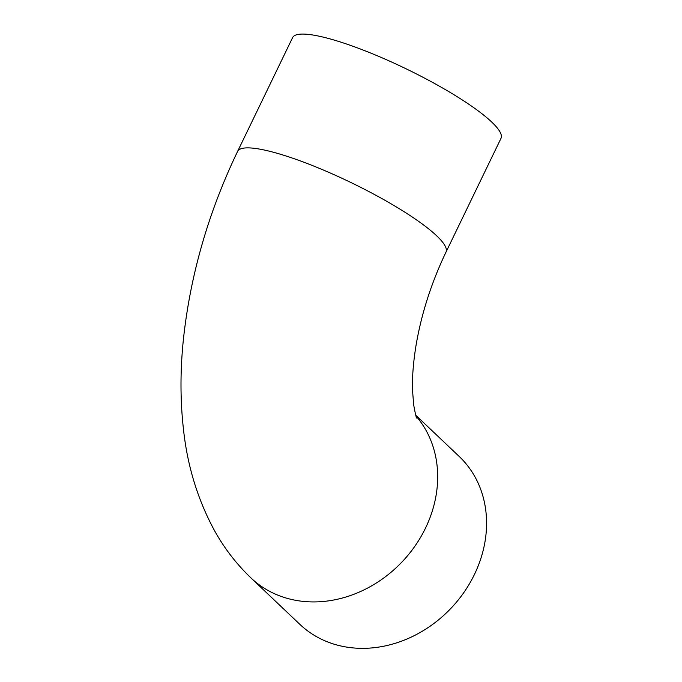 <?xml version="1.0" encoding="UTF-8"?>
<svg xmlns="http://www.w3.org/2000/svg" width="682" height="682" viewBox="0 0 682 682"><rect width="100%" height="100%" fill="white"/><g stroke="black" fill="none" stroke-linecap="round" stroke-linejoin="round"><path stroke-width="1.02" d="M415.781 415.244L459.216 456.48A115.735 98.549 133.5 0 1 451.007 608.267A115.735 98.549 133.5 0 1 299.85 624.345L250.959 577.927C236.492 564.048 224.429 548.43 214.77 531.082C197.848 500.051 187.422 466.138 183.475 429.345C180.21 400.539 180.176 370.641 183.373 339.645C190.304 275.085 208.377 212.341 237.6 151.404A115.735 21.304 -154.2 0 1 351.068 182.588A115.735 21.304 -154.2 0 1 445.985 252.144C431.271 282.97 421.246 314.308 415.909 346.158C413.241 362.926 412.116 377.632 412.533 390.283L413.65 404.69C415.261 413.616 416.301 418.083 416.77 418.092M445.985 252.144L500.997 138.344A115.735 21.304 -154.2 0 0 406.08 68.797A115.735 21.304 -154.2 0 0 292.604 37.604L237.6 151.404M416.02 416.037A115.735 98.549 133.5 0 1 398.714 565.301A115.735 98.549 133.5 0 1 250.959 577.927"/></g></svg>

